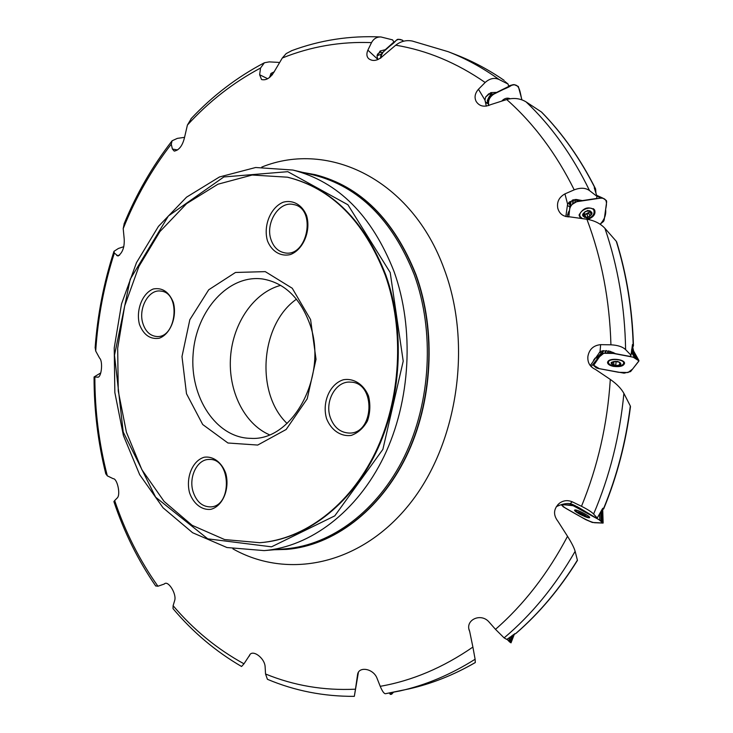 <?xml version="1.0" encoding="UTF-8"?>
<svg xmlns="http://www.w3.org/2000/svg" width="733" height="733" viewBox="0 0 733 733"><rect width="100%" height="100%" fill="white"/><g stroke="black" fill="none" stroke-linecap="round" stroke-linejoin="round"><path stroke-width="1.1" d="M381.261 54.123L377.064 55.79M504.955 81.51L508.079 84.057L508.675 86.457L496.699 92.376L490.826 92.615L485.631 97.049L484.971 100.128L486.318 106.148M485.338 101.786L486.785 102.822M595.956 193.393L595.608 188.967L594.261 187.795L596.946 196.343L596.671 198.451L582.35 200.595L576.294 199.468L569.422 201.923L567.507 204.709L565.83 216.574M568.854 202.445L569.422 204.095M569.431 204.049L569.715 204.727M632.771 347.442L633.678 351.318L631.846 349.595L633.44 345.692L632.487 344.492L631.021 355.23L630.087 356.43L615.491 353.673L609.957 351.263L602.508 350.814L600.034 351.748L590.248 365.593M602.929 509.151L602.59 510.782L601.802 509.957L602.755 510.974L603.131 522.977L602.214 522.024L601.839 510.003M602.16 509.307L603.653 508.949L603.057 508.189L602.471 508.757L597.221 518.02L596.121 517.974L579.189 507.795L572.601 504.441L569.385 503.571C565.739 503.241 561.396 504.267 556.347 506.659M515.959 633.33C539.186 613.191 559.664 588.81 577.393 560.168L575.139 551.326C555.248 585.933 531.572 614.785 504.121 637.893L506.769 639.414L516.032 633.266M358.428 672.198L354.323 696.35C323.739 696.515 294.776 690.834 267.417 679.289L265.538 673.994C293.887 685.63 323.858 690.697 355.468 689.185L354.323 696.35M123.84 246.673L118.425 248.45L113.972 251.327L114.348 253.041C104.104 284.789 97.892 317.453 95.702 351.034L99.615 358.162C102.886 360.966 101.75 375.837 98.286 377.156L94.062 376.964L100.751 372.914M94.859 377.321C94.887 410.947 99.037 443.795 107.311 475.845L105.735 473.637M95.702 351.034L95.153 347.433M172.108 140.773L177.368 138.372L184.56 137.355M172.127 140.754L171.265 144.172C151.584 169.644 135.568 197.782 123.208 228.595L124.262 223.473M264.421 62.745L269.203 61.884L278.595 62.387L279.355 62.983M264.43 62.736L260.536 68.041C233.323 82.499 208.942 101.502 187.41 125.059L191.487 118.26M272.456 74.647L269.634 76.992M274.344 71.742L270.963 73.437L269.607 77.451M291.248 50.843C319.954 40.086 349.87 35.468 380.995 36.98L392.558 39.866L393.933 41.973L393.63 42.67M380.995 36.98C376.881 36.769 373.72 38.647 371.521 42.624C340.533 41.405 310.801 46.536 282.306 58.008L286.182 53.582L291.908 50.604M382.516 52.611L380.583 52.18L377.678 53.995L377.037 56.093L377.797 59.657M383.396 51.823L385.311 49.688L380.134 50.998L377.037 56.093M503.992 80.291C488.755 69.791 472.987 61.37 456.686 55.012L448.22 51.704C465.831 58.567 482.809 67.848 499.164 79.549L508.079 84.057M499.164 79.549C494.482 77.386 489.818 78.367 485.164 82.49C456.668 62.754 426.863 50.33 395.719 45.199C400.786 41.259 406.32 39.875 412.303 41.048L448.22 51.704M496.699 92.376L492.906 94.236L490.954 93.439L488.728 93.824L485.631 97.049M595.233 188.528C580.38 158.969 562.431 133.452 541.385 111.957L526.111 101.914C551.381 125.929 572.528 155.497 589.534 190.598L596.946 196.343M589.534 190.598C585.548 187.749 580.444 187.501 574.214 189.847C556.145 153.472 533.642 123.364 506.686 99.532C513.815 97.581 520.293 98.369 526.111 101.914M582.35 200.595L577.989 200.65L574.892 199.495M633.202 345.216C632.121 309.051 626.486 274.408 616.288 241.304L604.927 228.329C617.983 266.583 624.883 307.017 625.606 349.632L631.021 355.23M625.606 349.632C622.629 346.764 617.736 345.161 610.928 344.812C609.673 300.301 601.674 258.447 586.913 219.249C594.49 220.551 600.492 223.574 604.927 228.329M603.534 508.711C616.893 476.258 625.817 442.008 630.316 405.981L623.893 393.383C619.834 435.943 609.746 476.166 593.611 514.044L597.221 518.02M593.611 514.044C591.568 511.918 587.527 509.334 581.489 506.301C597.835 466.353 607.446 424.059 610.305 379.428C616.765 383.964 621.291 388.609 623.893 393.383M504.121 637.893L495.49 629.335C523.866 604.56 547.881 573.554 567.534 536.309C571.621 542.832 574.159 547.835 575.139 551.326M475.332 662.54C453.626 675.066 431.444 683.862 408.776 688.947C431.425 683.871 453.608 675.066 475.305 662.522L475.112 659.242C450.722 674.617 425.653 685.181 399.906 690.944L385.512 693.702C384.101 693.803 382.333 691.338 380.225 686.317C412.184 680.737 443.071 667.653 472.895 647.065L475.112 659.242M243.979 663.805L241.569 666.489C215.63 651.39 192.779 632.093 173.025 608.637L173.116 605.705C193.512 629.72 217.133 649.09 243.979 663.805L249.431 655.504C252.079 648.787 264.705 657.794 265.126 666.746L265.538 673.994M541.385 111.957L542.09 112.68M616.288 241.304L616.746 242.421M630.316 405.981L630.407 406.806M107.311 475.845L113.166 478.686C117.28 478.392 120.78 494.555 117.326 497.863L114.669 500.557C125.16 531.737 139.582 560.296 157.934 586.235L164.284 584.027C167.949 579.766 176.818 593.822 174.692 600.483L173.116 605.705M355.468 689.185L357.521 674.974C358.245 665.967 373.161 668.285 376.973 678.107L380.225 686.317M472.895 647.065L469.67 631.415C464.41 620.21 480.701 612.339 488.984 621.95L495.49 629.335M567.534 536.309L558.051 521.456C552.994 514.887 553.433 508.83 559.371 503.296C563.274 500.392 567.571 499.897 572.271 501.812L581.489 506.301M610.305 379.428L595.489 369.459C589.891 366.866 587.362 362.496 587.912 356.339C589.24 349.284 593.483 345.39 600.648 344.647L610.928 344.812M586.913 219.249L569.761 216.849C563.393 216.886 559.398 213.981 557.767 208.145C556.695 201.942 559.087 197.186 564.941 193.888L574.214 189.847M506.686 99.532L490.753 104.617C484.339 107.403 479.501 106.395 476.248 101.585C474.15 97.516 474.883 93.412 478.457 89.252L485.164 82.49M395.719 45.199L383.533 55.488C377.953 60.775 372.996 61.838 368.653 58.667C366.601 56.588 366.344 53.747 367.874 50.146L371.521 42.624M282.306 58.008L274.857 70.597C270.834 77.725 266.4 80.712 261.544 79.54L259.638 74.748L260.536 68.041M187.41 125.059L184.533 137.474C182.581 145.592 179.154 150.146 174.262 151.117L172.402 149.056L171.265 144.172M123.208 228.595L124.198 239.004C124.61 247.158 122.558 252.83 118.022 256.046L114.348 253.041M274.307 549.75L286.713 549.393C332.7 545.572 379.254 511.258 405.926 456.686C432.461 402.096 436.254 331.032 415.767 274.719C393.777 219.598 360.196 186.237 315.034 174.637L302.83 172.411M157.934 586.235L155.625 585.887M155.726 586.024C138.033 560.259 124.088 532.121 113.899 501.61L114.669 500.557M287.785 177.276L288.124 177.359C332.031 188.344 364.603 220.935 385.86 275.132C405.514 330.162 401.638 399.595 375.855 452.811C349.943 506.017 304.882 539.296 260.517 542.658L260.169 542.686M385.191 275.022C363.935 220.798 331.353 188.189 287.437 177.194L252.179 175.022L217.921 184.221L186.622 203.618L159.876 231.637L138.931 266.409L124.674 305.945L117.674 348.166L118.251 390.964L126.406 432.186L141.881 469.716L164.11 501.436L192.138 525.323L224.628 539.561L259.812 542.713C304.195 539.351 349.256 506.054 375.186 452.811C400.978 399.558 404.845 330.088 385.191 275.022M330.363 417.645C333.955 427.266 340.066 432.397 348.679 433.038C374.407 434.797 376.322 382.305 350.566 382.131C335.989 380.638 324.353 401.354 330.363 417.645M326.597 418.717C331.142 430.198 340.818 436.831 351.235 435.411C358.006 432.974 363.421 428.127 367.49 420.852C370.229 412.679 370.577 404.396 368.525 396.012C363.742 384.358 353.81 377.99 343.465 379.731C329.777 383.845 321.769 402.536 326.597 418.717M271.128 239.957C273.739 247.223 278.201 251.501 284.523 252.803C307.658 258.043 317.022 208.135 293.493 204.525C278.961 200.732 264.879 223.373 271.128 239.957M267.49 240.9C271.696 251.437 280.675 256.88 290.369 254.562C303.297 249.77 311.232 230.712 306.522 215.42C302.106 204.745 292.898 199.578 283.268 202.18C270.532 207.347 263.037 225.92 267.49 240.9M142.926 323.583C145.455 331.27 149.844 335.558 156.074 336.429C176.607 339.443 181.417 292.394 160.692 291.093C148.588 289.004 137.951 308.685 142.926 323.583M139.481 324.499C143.65 334.972 150.219 339.562 159.189 338.252C170.377 334.33 177.322 316.885 173.336 302.39C168.957 291.835 162.286 287.373 153.325 288.976C142.284 293.237 135.706 310.279 139.481 324.499M189.59 492.897C193.448 503.773 201.731 510.305 210.701 509.362C222.667 506.439 230.052 488.902 225.755 473.316C221.714 462.294 213.211 455.981 204.305 457.209C192.513 460.507 185.522 477.641 189.59 492.897M193.145 491.88C196.49 501.656 202.171 506.659 210.179 506.897C232.48 507.135 231.371 457.997 209.189 459.463C197.223 459.05 188.335 477.21 193.145 491.88M287.07 423.472C255.185 393.117 260.38 324.398 296.471 299.183M309.702 323.748C328.631 374.682 292.971 441.403 250.768 438.343C216.244 438.114 189.545 397.167 193.127 353.874C196.096 310.526 228.641 274.06 262.817 279.016C284.404 282.846 300.035 297.754 309.702 323.748M310.59 319.597L292.256 288.252L265.273 271.631L235.476 272.465L208.713 289.782L189.829 319.725L181.986 356.577L186.503 393.74L202.702 424.517L227.936 442.998L257.704 445.059L286.163 429.483L307.2 398.825L316.024 359.326L310.59 319.597M269.377 434.761C244.052 423.766 227.963 390.442 230.565 356.696C233.067 322.951 253.975 292.43 280.675 285.366M612.761 352.316L615.491 353.673M599.337 352.426L601.747 352.82L596.479 357.796L597.331 358.886L591.11 366.619M601.747 352.82L602.645 350.786M597.331 358.886L598.76 356M567.507 204.709L567.424 205.396L569.908 207.018L569.532 210.38L567.369 215.273L567.855 216.895M569 211.104L568.726 213.624M569.908 207.018L570.054 205.405L568.89 202.784L569.523 203.215M568.533 211.864L568.973 215.071L567.938 213.074M572.455 200.091L570.384 202.784L568.973 215.071M485.017 100.613L485.988 102.794L488.224 103.738L488.7 105.561M488.224 103.738L486.749 102.657M385.311 49.688L393.933 41.973M381.041 54.324L381.444 53.775M249.211 656.163L249.99 654.551M357.53 676.605L358.217 672.573M469.725 631.525L468.873 628.905M577.723 512.853L575.368 510.351L577.549 510.489M587.509 515.427L588.975 517.04L585.392 516.692M579.931 514.319L578.19 513.219C572.372 508.482 591.971 518.112 585.108 516.618L579.931 514.319M577.842 512.129L585.346 515.574L585.795 516.646L578.31 513.201L577.842 512.129M585.749 516.032L585.795 516.646L582.286 515.455L578.31 513.201L578.804 512.321M579.51 513.549L579.931 512.706M584.971 516.059L585.246 515.501M613.732 365.868C610.397 365.144 608.619 363.999 608.417 362.423C608.014 358.135 624.058 358.904 623.701 363.174C622.803 365.648 619.486 366.546 613.732 365.868M614.419 365.611C609.132 363.018 610.195 361.626 617.607 361.415C622.876 364.017 621.813 365.41 614.419 365.611L614.419 365.611M618.505 361.809L620.091 362.606L620.659 364.393L617.039 365.639L613.713 364.686L613.924 361.479L611.349 362.643L614.96 361.378L619.623 362.258L620.659 364.393L617.039 365.639L612.403 364.768L611.349 362.643L612.422 363.366L611.945 364.219M613.713 364.686L611.945 364.237M617.094 361.488L615.189 361.369L616.041 361.736L615.821 365.135M611.67 362.945L611.716 362.322M613.668 364.732L613.878 361.497M616.032 361.781L618.194 361.809M619.687 364.457L619.788 362.908M582.762 215.245L584.567 212.112L586.528 211.104L589.964 210.802L591.879 213.44L589.222 216.757L584.65 217.444L582.726 214.815L585.383 211.489L589.964 210.802L591.879 213.44L589.222 216.757L584.65 217.444L583.248 213.807M580.105 216.372L579.272 214.357M582.442 218.617L580.215 216.647C577.146 210.976 591.504 204.534 593.95 210.508L593.162 208.658M593.95 210.508C594.71 214.558 592.2 217.371 586.418 218.965L585.585 219.057M586.849 217.811C580.921 216.299 581.223 213.834 587.765 210.426C593.693 211.965 593.382 214.421 586.849 217.811L586.849 217.811M589.781 215.575L588.746 213.101L589.048 212.286L585.841 214.063L583.468 213.669M582.781 215.291L584.027 215.667M589.699 210.738L589.048 212.286L590.175 211.599M583.184 215.319L582.817 214.448M585.795 217.05L584.751 214.54L585.841 214.063L586.84 214.183L587.912 216.73M583.651 214.769L584.751 214.54M586.895 214.302L588.846 213.358M591.064 214.128L590.01 211.617M507.126 98.167L508.363 98.68M502.847 100.751L508.583 99.019M380.958 57L381.948 53.124L397.02 39.664L398.019 39.234L402.426 40.15L403.544 41.222C401.024 39.032 398.514 38.803 396.003 40.544C391.33 46.518 381.875 49.129 380.885 57.962L380.958 57L380.711 58.09M380.968 56.881L380.592 58.164M380.674 56.12L381.197 54.306M381.197 54.343L380.436 58.273M491.605 93.558L492.063 95.006L512.422 84.936L508.565 86.018M488.196 103.005L488.114 101.392L489.351 98.744L488.517 97.975L487.298 100.632L488.847 105.515C486.016 92.697 503.589 90.91 511.396 85.44C520.173 82.032 520.054 93.851 521.933 99.862L518.341 86.476L514.044 84.57L512.422 84.936M510.095 98.735L509.728 98.57C506.897 97.599 504.212 98.451 501.693 101.117M487.381 102.199L487.647 103.225M489.351 98.744L488.948 97.086L488.517 97.975M491.495 93.531L488.948 97.086M492.063 95.006L490.734 95.996L489.397 98.634M577.063 199.962L576.679 201.703L601.033 198.047L596.882 196.16M570.384 202.784L568.808 216.922C569.568 211.764 568.157 204.406 577.082 201.648L599.805 198.24C608.198 197.296 606.658 204.608 605.623 209.391C606.264 214.751 604.432 219.698 600.107 224.234L603.543 221.421L604.175 220.001L606.667 201.749L606.402 200.549L602.81 198.112L596.598 195.299M587.848 219.396C593.657 217.105 595.911 213.963 594.61 209.968C588.333 206.065 583.184 207.723 579.162 214.943L580.371 218.324M573.032 199.889L572.574 204.159L570.347 206.083L570.86 201.483M601.033 198.047L602.663 198.057M572.574 204.159L573.646 199.715M569.871 207.384L570.347 206.083M576.679 201.703L572.665 204.076M610.351 351.4L609.636 352.738L634.457 357.42L631.379 352.097M602.801 350.75L601.243 354.25L593.565 365.465L596.35 367.902L598.036 368.433L624.104 373.17L630.591 371.585L638.755 361.259L638.91 360.499L636.033 357.896L631.589 350.209M637.518 359.179L631.672 349.458M607.923 361.461L607.538 362.423C607.648 364.228 609.627 365.547 613.457 366.381C620.017 367.141 623.719 366.097 624.562 363.256C624.672 359.234 610.241 357.686 607.923 361.461M638.91 360.499L633.889 351.519L632.121 349.861M638.883 360.462L633.917 351.565M637.582 359.234L632.588 350.301M605.98 350.557L604.872 353.059L602.123 353.599L603.424 350.658M634.457 357.42L636.033 357.887M604.872 353.059L606.328 350.576M601.243 354.25L602.114 353.599M609.636 352.738L604.991 353.04M578.988 507.657L578.575 508.088L599.814 520.146L599.493 514.044M602.214 522.024L601.133 520.971L600.657 511.991M602.178 521.978L601.555 510.397M584.155 516.298C587.481 517.672 589.314 518.094 589.671 517.571C590.413 516.344 577.989 509.811 575.13 509.93L574.516 510.131C574.461 510.764 575.918 511.955 578.887 513.686M571.456 504.02L570.714 504.918L561.386 504.808L563.338 506.851L585.603 519.569L592.356 522.464L603.131 522.986L602.755 510.974M561.661 504.744L562.156 504.35M574.828 505.413L574.232 506.137L571.639 505.101L572.29 504.322M599.814 520.146L601.133 520.971M574.232 506.137L575.002 505.486M570.714 504.918L571.639 505.101M578.575 508.088L574.342 506.173M511.02 642.85L514.52 633.761L511.02 642.85L507.007 639.24L508.629 640.954L510.058 637.05M514.493 633.788L510.993 642.85L509.563 641.897L511.79 635.786M510.315 642.41L513.073 634.833M510.351 642.438L513.366 634.622M508.629 640.954L509.563 641.897M389.709 693.528L390.313 694.389L391.605 694.243L389.709 693.528L390.286 692.896M392.796 692.428L390.955 694.353L392.723 692.447M633.202 357.191L638.929 360.856L632.606 369.047L628.025 372.529L618.625 372.309L599.374 368.681L593.501 365.153L599.31 356.916L603.763 353.269L613.402 353.443L633.202 357.191M598.742 519.541L603.067 523.078L595.581 522.766C590.514 523.05 575.863 513.97 565.876 508.381C561.405 505.339 561.038 504.148 564.786 504.808L573.188 505.715L598.742 519.541M509.893 640.981L509.087 639.717M271.778 74.702L270.963 73.437M380.583 52.18L380.134 50.998M490.954 93.439L490.826 92.615M264.127 550.602L285.577 548.815C331.426 545.031 377.852 510.819 404.46 456.393C430.931 401.95 434.724 331.059 414.301 274.875C392.375 219.873 358.886 186.594 313.825 175.04L292.888 170.047L255.652 167.5L219.488 176.965L186.53 197.177L158.438 226.396L136.475 262.661L121.541 303.883L114.229 347.909L114.843 392.531L123.41 435.53L139.673 474.691L163.056 507.795L192.605 532.726L226.928 547.524L264.127 550.602C310.261 546.8 357.081 511.991 383.964 456.512C410.7 401.015 414.594 328.723 394.033 271.503C371.952 215.493 338.243 181.674 292.888 170.047M261.782 167.069C328.595 140.058 411.9 179.558 444.235 269.222C472.895 345.5 457.273 445.884 408.29 505.651C359.353 565.72 287.024 579.391 232.929 548.87M286.86 549.384L287.015 549.365C332.993 545.544 379.538 511.24 406.21 456.686C432.745 402.105 436.538 331.069 416.042 274.765C394.061 219.662 360.489 186.31 315.327 174.701L315.181 174.674M390.203 272.529L347.9 204.754L287.776 171.678L223.849 176.955L168.416 215.942L130.245 279.181L114.485 355.23L123.208 431.994L155.643 497.185L207.76 538.837L271.522 546.827L334.761 515.876L382.883 449.375L403.214 361.158L390.203 272.529M572.271 501.812L570.173 503.653M600.648 344.647L600.034 351.748M564.941 193.888L567.635 204.296M478.457 89.252L484.971 100.128M367.874 50.146L377.522 59.098M259.638 74.748L267.682 78.724M172.402 149.056L177.615 149.935M116.749 255.579L119.516 255.249M97.764 377.275L98.698 376.89M602.553 510.736L602.883 509.16M633.624 351.244L632.744 347.497M579.574 513.54L579.977 512.724M584.934 516.005L585.2 515.464M611.725 362.927L611.771 362.285M615.802 365.08L616.022 361.717M619.632 364.42L619.733 362.817M583.23 215.291L582.845 214.375M587.884 216.675L586.84 214.183M585.823 216.986L584.778 214.494M591 214.118L589.955 211.626M589.753 215.502L588.755 213.12M590.34 211.342L590.138 210.866M509.747 98.79L509.114 98.35M488.114 101.429L487.298 100.632M488.169 101.246L487.344 100.448M509.123 98.909L507.877 98.158M490.734 95.996L490.276 94.465M490.624 96.151L490.157 94.621M602.718 198.075L596.589 195.28L602.773 198.093M594.206 211.296L594.17 209.363M579.143 215.74L580.481 217.115M570.476 205.936L570.98 201.346M593.648 209.794L593.464 208.74M579.18 214.806L579.812 215.667M574.984 202.216L575.579 199.532M574.809 202.326L575.432 199.523M636.171 357.97L631.599 350.09M623.737 362.707L624.159 362.239M608.097 361.259L608.454 361.772M638.874 360.453L633.889 351.519M602.288 353.544L603.58 350.64M607.822 352.564L608.711 350.915M607.62 352.582L608.537 350.878M601.234 521.044L600.739 511.836M603.103 522.941L602.728 510.938M571.795 505.156L572.446 504.386M576.99 507.254L577.467 506.76M576.807 507.172L577.292 506.659M509.637 641.952L511.918 635.685M390.277 694.362L391.908 692.603M390.332 694.389L392.008 692.584M391.587 694.252L393.429 692.309L391.605 694.243M94.062 377.046C94.044 410.04 97.965 442.338 105.818 473.939M95.125 347.882C97.526 314.878 103.793 282.764 113.899 251.547M124.024 224.032C136.448 193.86 152.391 166.208 171.87 141.084M190.974 118.81C212.515 95.876 236.851 77.267 263.953 62.983M408.776 688.947L385.512 693.702M456.686 55.012C473.06 61.398 488.893 69.864 504.194 80.41M541.733 112.241C562.807 133.791 580.765 159.363 595.608 188.958M616.673 241.908C626.816 274.994 632.405 309.583 633.44 345.692M630.49 406.531C625.955 442.448 617.012 476.587 603.653 508.949M577.439 560.406C559.719 588.947 539.25 613.264 516.041 633.349M288.124 177.359L287.437 177.194M260.517 542.658L259.812 542.713M595.159 358.043L593.528 360.297M567.424 214.778L567.369 215.273M567.489 204.791L567.424 205.341M485.475 102.079L485.952 102.748M377.147 55.351L377.678 53.995M468.9 629.015L469.67 631.415M557.731 504.826L559.371 503.296M587.811 357.896L587.912 356.339M557.987 208.969L557.767 208.145M623.701 363.174L623.792 361.8M608.427 362.23L608.518 360.865M612.422 363.366L612.513 361.992M590.23 211.709L589.827 210.765M508.858 98.964L508.281 98.625M513.008 84.698L508.555 85.953M561.872 504.423L561.386 504.808"/></g></svg>
